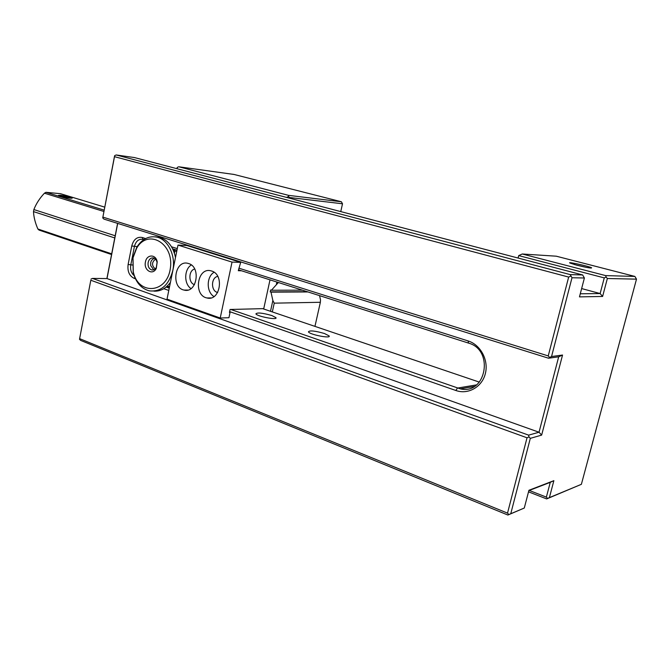 <?xml version="1.0" encoding="UTF-8"?>
<svg xmlns="http://www.w3.org/2000/svg" width="670" height="670" viewBox="0 0 670 670"><rect width="100%" height="100%" fill="white"/><g stroke="black" fill="none" stroke-linecap="round" stroke-linejoin="round"><path stroke-width="1" d="M518.094 258.05L518.706 255.605L522.248 253.997L605.655 275.604L634.892 276.434L556.259 256.191L522.248 253.997M529.275 490.448L546.368 497.115L550.271 482.341L528.839 490.607M262.657 308.644L479.385 382.135M507.517 513.12L527.03 437.795L90.81 280.244L79.621 338.643L507.517 513.12L508.848 514.543L524.292 508.028L528.931 490.272L553.872 480.666L549.392 497.609L581.376 484.318L636.5 279.147L607.347 278.511L602.598 296.458L579.466 296.877L584.391 278.008L572.004 277.74L551.552 356.532L562.549 355.041L541.645 435.106L530.322 438.356L510.783 513.639M570.22 274.608L582.64 274.951L134.427 157.559L116.195 154.963L570.22 274.608L572.004 277.74M106.89 278.569L117.593 223.386M102.912 217.122L548.236 355.921L568.663 277.07L114.503 156.68L102.728 217.901L114.453 156.504L114.662 155.641L116.195 154.963M79.621 338.643L90.81 280.244M524.292 508.028L507.902 515.037L80.618 340.385L79.462 339.246M117.702 223.42L107.007 278.569L92.502 278.418L528.613 435.14L539.032 432.225L558.68 356.817L548.546 358.224L103.892 219.09L102.728 217.901M107.007 278.569L539.032 432.225L541.645 435.106M135.449 278.804L134.159 278.352C129.302 275.948 127.292 271.316 128.121 264.457L131.755 245.982C133.564 239.408 137.057 236.577 142.241 237.49L145.608 238.562M171.528 246.786L177.282 248.612M238.838 268.159L468.104 340.938C480.574 344.757 488.824 360.175 485.356 373.592C482.065 387.084 468.079 394.898 455.86 390.493L229.617 311.625M168.79 290.428L163.815 288.695M580.27 293.787L600.127 293.552L581.635 288.569M602.598 296.458L600.127 293.552L604.265 277.891L518.706 255.605M576.912 265.228L569.835 263.009C566.887 261.409 588.98 266.25 591.61 267.782C591.761 268.486 586.861 267.632 576.912 265.228M581.376 484.318L546.661 498.924L528.521 491.839M230.781 309.465L460.24 388.843C486.085 395.334 494.485 350.058 468.556 343.107L238.495 269.809M176.964 250.203L172.659 248.83M143.79 239.634L142.811 239.332C138.64 238.813 135.834 241.2 134.41 246.493L130.776 264.952C130.097 269.541 131.22 273.1 134.142 275.63M208.529 298.167L208.069 297.949M271.844 315.536L275.94 317.664C278.033 320.402 256.92 316.408 255.907 313.861C257.263 312.354 262.573 312.915 271.844 315.536M324.481 333.518L329.129 335.913C331.457 338.886 309.632 334.623 308.426 331.868C309.582 330.235 314.934 330.787 324.481 333.518M166.135 287.045L169.259 288.125M586.794 267.456L574.408 264.558M548.546 358.224L549.584 357.445L548.236 355.921M549.584 357.445L551.552 356.532M568.663 277.07L570.656 276.157M114.503 156.68L114.662 155.641M507.902 515.037L508.848 514.543M530.322 438.356L528.982 436.882L528.613 435.14M527.03 437.795L528.982 436.882M92.502 278.418L90.994 279.089M634.892 276.434L636.5 279.147M558.68 356.817L562.549 355.041M546.368 497.115L547.591 498.447L549.392 497.609M547.591 498.447L546.661 498.924M550.271 482.341L553.872 480.666M605.655 275.604L606.115 277.045L604.265 277.891M607.347 278.511L606.115 277.045M584.391 278.008L582.64 274.951M340.754 211.594L342.512 203.789L289.49 197.499L289.356 198.136M176.897 168.681L177.24 167.425L178.722 166.771L288.536 195.355L341.382 201.77L233.989 174.443L178.722 166.771M270.504 311.307L272.858 300.512L274.231 303.158L320.369 302.279L320.495 299.758L319.548 295.637M278.36 282.505L271.417 290.236L270.638 289.984L270.219 291.885L270.998 292.137L272.858 300.512M276.434 284.088L276.878 282.036M274.231 303.158L272.322 311.918M314.95 326.374L320.369 302.279M271.417 290.236L302.371 290.16M270.998 292.137L308.007 291.953M270.219 291.885L307.245 291.71M286.911 197.499L177.089 168.731M341.382 201.77L342.512 203.789M289.49 197.499L288.561 196.486L288.536 195.355M286.978 197.189L288.561 196.486M177.148 168.446L177.24 167.425M232.029 262.096L220.221 318.024L167.023 299.138L178.002 245.086L232.029 262.096L240.689 262.372L238.302 270.714L241.56 270.781M229.492 312.22L230.061 312.413L229.441 312.438L230.07 309.481L263.762 308.619L270.002 279.851M178.002 245.086L186.897 245.522L240.689 262.372M220.221 318.024L228.939 317.714L230.061 312.413M211.611 271.023C224.76 274.558 220.045 301.693 206.98 297.966C193.111 295.47 197.265 266.886 210.966 270.839L211.611 271.023M188.605 263.536C201.36 266.962 196.762 293.728 184.091 290.077C170.657 287.648 174.728 259.516 188.002 263.369L188.605 263.536M194.468 284.641C188.27 283.016 188.429 270.462 194.668 268.997M191 288.594C183.848 283.988 184.032 269.373 191.302 264.952M217.675 292.472C210.782 291.283 210.849 277.506 217.742 276.375M213.973 296.559C206.268 292.061 206.335 276.685 214.082 272.255M111.555 254.525L39.028 230.086L37.88 229.006L111.689 253.838M114.771 237.942L33.5 211.603C33.735 217.021 35.2 222.817 37.88 229.006M103.917 211.486L44.429 193.203C39.714 198.203 36.197 203.655 33.868 209.559L115.19 235.773M33.868 209.559L33.5 211.603M104.746 207.139L60.501 193.689L45.945 192.307L104.177 210.137M45.945 192.307L44.429 193.203M60.576 195.23C66.447 196.017 70.342 196.93 72.251 197.985C73.022 199.049 58.935 196.444 58.416 195.422L60.576 195.23M71.69 198.203C69.487 197.198 65.844 196.36 60.777 195.707L58.851 195.699M176.746 251.233L174.845 251.158L174.426 253.218M167.902 285.42L167.693 286.433L169.602 286.433M173.002 249.55L176.545 250.069M169.46 287.128L166.252 286.944M155.214 268.888C151.588 265.546 151.671 262.297 155.465 259.156M166.704 286.559L167.693 286.433M174.309 249.969L174.845 251.158M174.267 250.547L173.572 250.856M145.44 261.962C146.68 254.097 156.085 254.014 157.215 261.953L156.269 268.469C152.727 275.831 143.464 270.178 145.44 261.962M133.02 257.808L133.263 271.744C138.255 295.512 166.889 293.703 170.331 268.452C174.368 243.285 147.961 228.202 136.638 248.26L133.02 257.808M132.936 257.389L136.814 247.13C142.157 238.889 148.891 235.572 157.031 237.172C168.229 239.642 176.026 255.999 172.768 270.688C168.673 285.395 160.825 292.112 149.217 290.83C141.219 288.603 135.876 282.447 133.188 272.363L132.936 257.389M175.481 257.489C173.145 246.619 167.852 239.894 159.586 237.322L155.306 236.837M153.933 291.14C160.364 291.475 165.858 288.552 170.431 282.372M148.137 262.464C147.702 266.342 148.899 268.829 151.721 269.935C153.623 270.27 155.164 269.424 156.345 267.389L157.056 262.472C156.537 260.027 155.339 258.528 153.472 257.958C150.817 257.64 149.042 259.148 148.137 262.464M153.74 269.817L150.7 265.596L150.708 262.54L151.437 260.504L154.033 258.151M476.521 384.89L457.434 388.081L455.86 390.493M137.132 246.619L131.755 245.982M128.121 264.457L132.275 264.993M134.159 278.352L134.879 277.548M468.556 343.107L468.104 340.938M143.154 239.424L142.241 237.49M460.24 388.843L474.209 386.473M328.987 336.549L329.129 335.913M275.822 318.208L275.94 317.664M591.074 268.101L591.61 267.782M184.091 290.077L187.776 290.068M206.98 297.966L210.975 297.916M157.031 237.172L159.586 237.322M133.263 271.744L133.188 272.363M136.638 248.26L136.814 247.13M153.187 269.968L151.721 269.935M157.056 262.472L157.215 261.953M156.345 267.389L156.269 268.469"/></g></svg>
